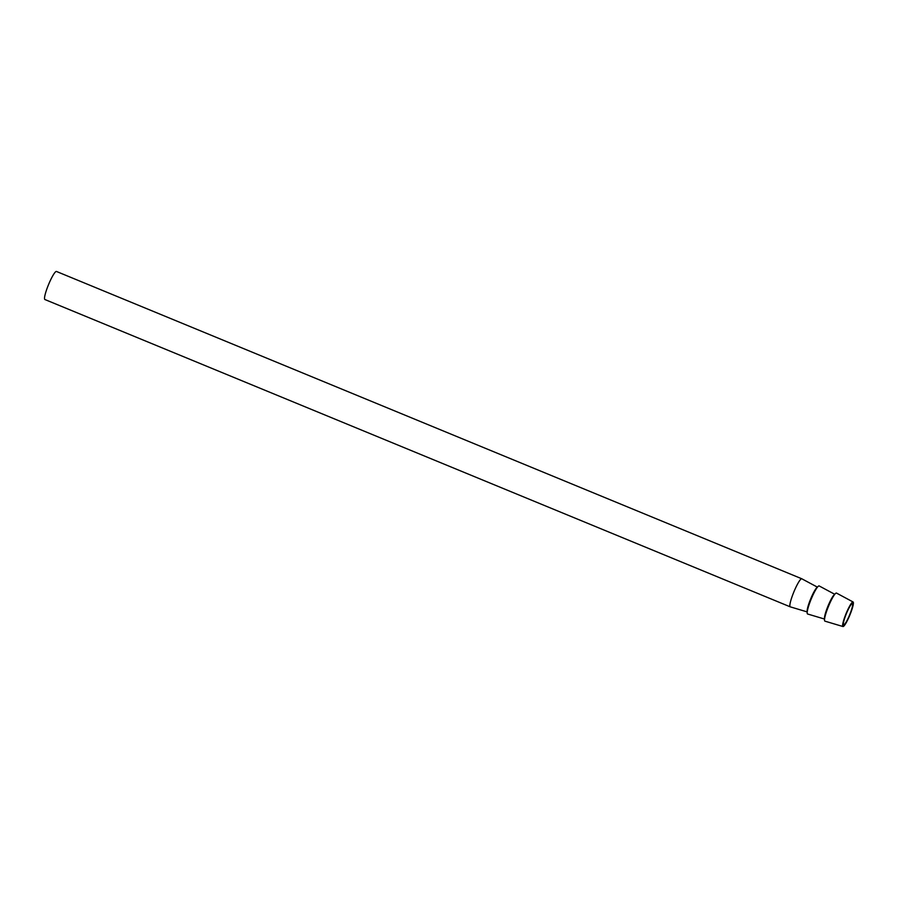 <?xml version="1.0" encoding="UTF-8"?>
<svg xmlns="http://www.w3.org/2000/svg" width="898" height="898" viewBox="0 0 898 898"><rect width="100%" height="100%" fill="white"/><g stroke="black" fill="none" stroke-linecap="round" stroke-linejoin="round"><path stroke-width="1.35" d="M849.946 614.872A13.279 2.032 -67.6 0 1 842.975 626.535A13.279 2.032 -67.6 0 1 846.073 613.626A13.279 2.032 -67.6 0 1 853.1 601.986A13.279 2.032 -67.6 0 1 849.946 614.872M842.975 626.535L824.925 621.147A15.176 2.324 -67.6 0 1 828.461 606.386A15.176 2.324 -67.6 0 1 836.498 593.084L853.1 601.986M824.566 619.059L807.594 613.996A15.176 2.324 -67.6 0 1 811.13 599.235A15.176 2.324 -67.6 0 1 819.156 585.934L834.77 594.296M807.223 611.92L790.262 606.846A15.176 2.324 -67.6 0 1 790.229 606.835A15.176 2.324 -67.6 0 1 793.787 592.096A15.176 2.324 -67.6 0 1 801.791 578.772A15.176 2.324 -67.6 0 1 801.824 578.795L817.438 587.157M849.676 614.782A11.382 1.74 112.4 0 0 852.348 603.725A11.382 1.74 112.4 0 0 846.343 613.716A11.382 1.74 112.4 0 0 843.671 624.772A11.382 1.74 112.4 0 0 849.676 614.782M801.791 578.772L56.473 271.465A15.176 2.324 112.4 0 0 48.47 284.778A15.176 2.324 112.4 0 0 44.9 299.528L790.229 606.835M824.589 618.868A13.369 2.043 -67.6 0 1 827.956 606.161A13.369 2.043 -67.6 0 1 834.646 594.465M807.257 611.718A13.369 2.043 -67.6 0 1 810.625 599.011A13.369 2.043 -67.6 0 1 817.315 587.314"/></g></svg>
